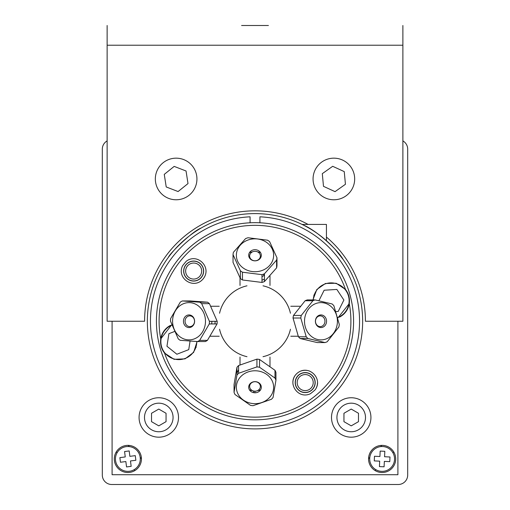<?xml version="1.0" encoding="UTF-8"?>
<svg xmlns="http://www.w3.org/2000/svg" width="510" height="510" viewBox="0 0 510 510"><rect width="100%" height="100%" fill="white"/><g stroke="black" fill="none" stroke-linecap="round" stroke-linejoin="round"><path stroke-width="0.76" d="M331.5 417.467A19.718 19.718 0 0 1 361.074 400.388A19.718 19.718 0 0 1 361.074 434.539A19.718 19.718 0 0 1 331.5 417.467M112.092 321.249L112.092 474.721L397.902 474.721L397.902 321.249M139.071 417.467A19.718 19.718 0 0 1 168.644 400.388A19.718 19.718 0 0 1 168.644 434.539A19.718 19.718 0 0 1 139.071 417.467M114.297 458.949A13.566 13.566 0 0 1 134.653 447.193A13.566 13.566 0 0 1 134.653 470.698A13.566 13.566 0 0 1 114.297 458.949M368.564 458.949A13.566 13.566 0 0 1 388.913 447.193A13.566 13.566 0 0 1 388.913 470.698A13.566 13.566 0 0 1 368.564 458.949M365.498 417.467A14.28 14.28 0 0 0 344.078 405.093A14.28 14.28 0 0 0 344.078 429.834A14.28 14.28 0 0 0 365.498 417.467M343.95 413.272L351.218 409.077L358.485 413.272L358.485 421.662L351.218 425.856L343.95 421.662L343.95 413.272M173.069 417.467A14.28 14.28 0 0 0 151.642 405.093A14.28 14.28 0 0 0 151.642 429.834A14.28 14.28 0 0 0 173.069 417.467M151.521 413.272L158.782 409.077L166.05 413.272L166.05 421.662L158.782 425.856L151.521 421.662L151.521 413.272M402.881 140.913A9.441 9.441 0 0 1 407.688 149.137L407.688 475.059A9.441 9.441 0 0 1 398.246 484.5L111.754 484.5A9.441 9.441 0 0 1 102.312 475.059L102.312 149.137A9.441 9.441 0 0 1 107.132 140.907M375.111 470.558L375.953 469.723M392.904 452.765L393.745 451.93M128.15 445.383L129.393 446.62M140.193 457.419L141.429 458.662M368.564 458.662L369.807 457.425M380.607 446.62L381.85 445.383M116.255 451.924L117.096 452.765M134.047 469.716L134.889 470.558M382.723 446.543A12.418 12.418 0 0 0 371.089 464.635A12.418 12.418 0 0 0 392.579 465.662A12.418 12.418 0 0 0 382.723 446.543M379.918 456.507L380.173 451.082L384.827 451.305L384.565 456.731L389.997 456.992L389.774 461.639L384.349 461.384L384.087 466.809L379.434 466.586L379.695 461.161L374.264 460.9L374.487 456.252L379.918 456.507M389.774 461.639L389.997 456.992L384.565 456.731M384.827 451.305L380.173 451.082M379.434 466.586L384.087 466.809M130.471 460.957L135.864 460.269L135.265 455.647L135.864 460.269L130.471 460.957L131.166 466.35L126.544 466.943L131.166 466.35M129.183 450.948L124.567 451.541L129.183 450.948L129.878 456.342L135.265 455.647M119.869 457.629L120.462 462.245L119.869 457.629L125.256 456.934L124.567 451.541M140.186 457.362A12.418 12.418 0 0 0 120.334 449.068A12.418 12.418 0 0 0 123.076 470.405A12.418 12.418 0 0 0 140.186 457.362M126.544 466.943L125.855 461.55L120.462 462.245M268.419 25.5L241.593 25.5M107.132 25.5L107.132 321.249L144.591 321.249A110.415 110.415 0 0 1 308.091 224.432M326.438 237.061A110.415 110.415 0 0 1 365.415 321.249L402.881 321.249L402.881 25.5M313.153 180.91A20.802 20.802 0 0 0 345.901 195.942A20.802 20.802 0 0 0 342.548 160.064A20.802 20.802 0 0 0 313.153 180.91M345.436 184.282L335.051 191.645L323.487 186.335L322.301 173.661L332.686 166.298L344.25 171.609L345.436 184.282M155.582 182.166A20.802 20.802 0 0 0 189.178 195.177A20.802 20.802 0 0 0 183.645 159.573A20.802 20.802 0 0 0 155.582 182.166M188.005 183.568L178.092 191.55L166.222 186.953L164.265 174.375L174.178 166.394L186.048 170.99L188.005 183.568M250.072 222.787L250.072 216.814A104.55 104.55 0 0 0 165.291 374.939A104.55 104.55 0 0 0 344.709 374.939A104.55 104.55 0 0 0 259.928 216.814L259.928 222.787M250.072 213.709A107.655 107.655 0 0 1 362.623 323.71A107.655 107.655 0 0 1 255 428.897A107.655 107.655 0 0 1 147.377 323.71A107.655 107.655 0 0 1 250.072 213.709M201.125 228.047C191.964 231.432 169.212 254.127 168.459 257.225C169.212 254.127 191.964 231.432 201.125 228.047M335.191 249.428L343.204 259.533M343.096 259.373C337.403 249.447 315.97 230.099 303.584 225.178M302.271 224.527L301.04 223.941M302.079 224.432L326.438 224.432L326.438 240.714M313.809 295.111A64.356 64.356 0 0 1 314.02 295.583M196.191 347.38A64.356 64.356 0 0 1 195.987 346.908M298.222 375.621A9.856 9.856 0 0 1 314.715 380.039A9.856 9.856 0 0 1 302.64 392.113A9.856 9.856 0 0 1 298.222 375.621M199.327 276.726A8.02 8.02 0 0 1 185.914 273.13A8.02 8.02 0 0 1 195.732 263.313A8.02 8.02 0 0 1 199.327 276.726M200.647 278.046A9.881 9.881 0 0 0 196.216 261.509A9.881 9.881 0 0 0 184.11 273.615A9.881 9.881 0 0 0 200.647 278.046M310.864 388.263A8.02 8.02 0 0 1 297.445 384.667A8.02 8.02 0 0 1 307.269 374.844A8.02 8.02 0 0 1 310.864 388.263M186.59 278.128A9.996 9.996 0 0 0 203.318 273.647A9.996 9.996 0 0 0 191.072 261.401A9.996 9.996 0 0 0 186.59 278.128A9.996 9.996 0 0 0 203.318 273.647A9.996 9.996 0 0 0 191.072 261.401A9.996 9.996 0 0 0 186.59 278.128M186.36 261.165C197.65 252.667 212.281 267.693 203.171 278.842C194.049 289.98 176.422 278.613 182.516 265.863A91.226 91.226 0 0 1 186.36 261.165M315.084 389.889A91.226 91.226 0 0 1 310.386 393.733C297.636 399.827 286.269 382.2 297.406 373.071C308.556 363.968 323.582 378.598 315.084 389.889M316.276 387.906A12.297 12.297 0 0 0 317.481 382.857M309.608 371.114A12.297 12.297 0 0 0 301.098 370.993M294.633 376.284A12.297 12.297 0 0 0 293.072 384.648M298.12 389.659A9.996 9.996 0 0 0 314.849 385.178A9.996 9.996 0 0 0 302.602 372.931A9.996 9.996 0 0 0 298.12 389.659M290.439 313.236A36.331 36.331 0 0 0 263.013 285.81M246.993 285.81A36.331 36.331 0 0 0 219.561 313.236M219.561 329.256A36.331 36.331 0 0 0 246.993 356.688M263.013 356.688A36.331 36.331 0 0 0 290.439 329.256M280.519 226.026C292.657 229.831 292.657 229.831 280.519 226.026C268.094 223.252 268.094 223.252 280.519 226.026M339.501 317.124A18.29 18.29 0 0 0 349.261 303.571L337.951 317.819M349.439 299.803A18.29 18.29 0 0 0 345.474 289.425C348.681 293.543 349.943 298.261 349.261 303.571A95.905 95.905 0 0 1 279.824 413.884A95.905 95.905 0 0 1 164.532 353.067C161.319 348.948 160.057 344.237 160.739 338.927L171.685 324.825M312.93 299.65A18.29 18.29 0 0 0 312.917 299.925L316.812 289.527L325.418 283.483L336.166 283.248L345.474 289.425A95.905 95.905 0 0 0 230.182 228.607A95.905 95.905 0 0 0 160.739 338.927A18.29 18.29 0 0 1 170.506 325.374M160.561 342.694A18.29 18.29 0 0 0 164.532 353.067L174.063 359.314L185.022 358.861L193.628 352.384L197.109 341.515M256.141 392.7L257.69 392.26M253.572 392.649L253.572 391.017M254.949 391.183L254.949 392.789M351.894 303.074A98.583 98.583 0 0 0 166.744 277.325A98.583 98.583 0 0 0 241.421 418.889A98.583 98.583 0 0 0 324.711 251.538A98.583 98.583 0 0 0 166.744 277.325A98.583 98.583 0 0 0 241.421 418.889A98.583 98.583 0 0 0 351.894 303.074M337.869 317.488A17.946 17.946 0 0 0 335.727 283.471A17.946 17.946 0 0 0 313.255 299.925M318.916 300.741L324.143 290.228L336.849 289.438L343.88 300.046L338.219 311.438L336.103 311.572M171.793 325.144A17.946 17.946 0 0 0 181.33 359.429A17.946 17.946 0 0 0 196.771 341.496M190.071 341.056L188.745 349.63L176.874 354.24L166.955 346.264L168.899 333.687L174.42 331.545M260.54 389.889A14.988 13.228 -0 0 1 257.505 390.634M252.501 390.634A14.988 13.228 -0 0 1 249.46 389.889M234.052 384.578L236.946 367.353L236.946 375.124L234.052 392.356L234.052 384.578M234.052 392.356A22.045 19.463 180 0 0 235.021 394.517L250.467 405.342A22.045 19.463 180 0 0 253.075 405.686L271.422 399.285A22.045 19.463 180 0 0 273.06 397.462L275.948 380.237L275.948 372.459A22.045 19.463 -0 0 0 274.986 370.298L274.986 378.069L259.533 367.245L259.533 359.467L274.986 370.298M275.948 380.237A22.045 19.463 180 0 0 274.986 378.069M269.592 397.443A18.628 16.447 -0 0 1 242.989 399.795A18.628 16.447 -0 0 1 241.128 376.24A18.628 16.447 -0 0 1 267.01 374.646A18.628 16.447 -0 0 1 269.592 397.443M250.059 383.756A6.311 5.572 -0 0 1 260.871 385.171A6.311 5.572 -0 0 1 254.076 392.732A6.311 5.572 -0 0 1 250.059 383.756M259.533 367.245A22.045 19.463 180 0 0 256.925 366.9L238.584 373.301A22.045 19.463 180 0 0 236.946 375.124M236.946 367.353A22.045 19.463 -0 0 1 238.584 365.53L256.925 359.129A22.045 19.463 -0 0 1 259.533 359.467M238.584 369.82A18.628 16.447 180 0 0 236.946 373.543M238.584 373.301L238.584 365.53M256.925 359.129L256.925 366.9M250.799 383.507A5.361 4.737 180 0 0 249.639 386.452A5.361 4.737 180 0 0 255 391.183A5.361 4.737 180 0 0 260.361 386.452A5.361 4.737 180 0 0 256.766 381.977A5.361 4.737 180 0 0 250.799 383.507M293.02 318.01L300.792 318.01L306.217 336.759L298.439 336.759L293.02 318.01A22.045 19.463 -90 0 1 293.499 315.435L305.12 300.747A22.045 19.463 -90 0 1 307.332 299.925L315.103 299.925A22.045 19.463 90 0 0 312.891 300.747L301.27 315.435A22.045 19.463 90 0 0 300.792 318.01M301.27 315.435L293.499 315.435M331.953 307.371A18.628 16.447 -90 0 1 332.89 334.088A18.628 16.447 -90 0 1 309.283 334.356A18.628 16.447 -90 0 1 309.054 308.403A18.628 16.447 -90 0 1 331.953 307.371M306.217 336.759A22.045 19.463 90 0 0 307.944 338.512L324.991 342.567A22.045 19.463 90 0 0 327.203 341.751L338.825 327.063A22.045 19.463 90 0 0 339.303 324.481L333.878 305.739A22.045 19.463 90 0 0 332.15 303.979L315.103 299.925M317.041 325.24A5.361 4.737 90 0 0 320.203 326.61A5.361 4.737 90 0 0 324.94 321.249A5.361 4.737 90 0 0 320.203 315.888A5.361 4.737 90 0 0 315.779 319.33A5.361 4.737 90 0 0 317.041 325.24M317.258 325.947A6.311 5.572 -90 0 1 319.241 315.25A6.311 5.572 -90 0 1 326.425 322.543A6.311 5.572 -90 0 1 317.258 325.947M324.991 342.567L317.214 342.567L300.173 338.512A22.045 19.463 -90 0 1 298.439 336.759M305.12 300.747L312.891 300.747M300.173 338.512L307.944 338.512M170.64 318.546A22.045 19.463 -90 0 0 170.493 321.179L178.232 338.844A22.045 19.463 -90 0 0 180.17 340.304L197.548 341.547A22.045 19.463 -90 0 0 199.633 340.374L209.272 323.946A22.045 19.463 -90 0 0 209.419 321.319L201.679 303.648A22.045 19.463 -90 0 0 199.741 302.188L182.363 300.951A22.045 19.463 -90 0 0 180.279 302.124L170.64 318.546M198.135 305.732A18.628 16.447 90 0 1 202.993 331.092A18.628 16.447 90 0 1 180.763 337.352A18.628 16.447 90 0 1 175.064 311.406A18.628 16.447 90 0 1 198.135 305.732M185.946 326.502A6.311 5.572 90 0 1 186.552 315.594A6.311 5.572 90 0 1 194.59 321.644A6.311 5.572 90 0 1 185.946 326.502M187.176 325.712A5.361 4.737 -90 0 0 189.797 326.61A5.361 4.737 -90 0 0 194.533 321.249A5.361 4.737 -90 0 0 189.797 315.888A5.361 4.737 -90 0 0 185.264 319.7A5.361 4.737 -90 0 0 187.176 325.712M182.363 300.951L190.134 300.951L207.513 302.188A22.045 19.463 90 0 1 209.451 303.648L217.196 321.319A22.045 19.463 90 0 1 217.05 323.946L207.411 340.374A22.045 19.463 90 0 1 205.326 341.547L197.548 341.547M214.933 323.946A18.628 16.447 -90 0 0 215.105 321.319M211.886 321.319A14.988 13.228 90 0 1 211.669 323.946M207.513 302.188L199.741 302.188M201.679 303.648L209.451 303.648M217.196 321.319L209.419 321.319M209.272 323.946L217.05 323.946M207.411 340.374L199.633 340.374M236.557 252.96A18.628 16.447 180 0 1 258.175 239.069A18.628 16.447 180 0 1 273.258 258.557A18.628 16.447 180 0 1 251.832 271.486A18.628 16.447 180 0 1 236.557 252.96M261.248 256.058A6.311 5.572 180 0 1 251.111 259.66A6.311 5.572 180 0 1 252.648 250.11A6.311 5.572 180 0 1 261.248 256.058M276.605 260.087A22.045 19.463 -0 0 0 276.975 257.786L269.611 241.625A22.045 19.463 -0 0 0 267.54 240.191L248.013 237.743A22.045 19.463 -0 0 0 245.565 238.61L233.401 252.316A22.045 19.463 -0 0 0 233.032 254.617L240.388 270.778A22.045 19.463 -0 0 0 242.46 272.212L261.993 274.66A22.045 19.463 -0 0 0 264.435 273.793L276.605 260.087L276.605 267.865L264.435 281.571L264.435 273.793M276.605 267.865A22.045 19.463 180 0 0 276.975 265.557L276.975 257.786M240.388 270.778L240.388 278.549L233.032 262.395L233.032 254.617M261.993 274.66L261.993 282.438L242.46 279.984A22.045 19.463 180 0 1 240.388 278.549M242.46 279.984L242.46 272.212M264.435 281.571A22.045 19.463 180 0 1 261.993 282.438M261.993 280.149A18.628 16.447 -0 0 0 264.435 279.085M249.46 252.609A14.988 13.228 180 0 1 252.501 251.857M257.505 251.857A14.988 13.228 180 0 1 260.54 252.609M263.083 274.31A14.988 13.228 180 0 1 264.435 275.17A14.988 13.228 180 0 1 261.993 276.605M260.31 256.708A5.361 4.737 -0 0 0 260.361 256.045A5.361 4.737 -0 0 0 255 251.309A5.361 4.737 -0 0 0 249.639 256.045A5.361 4.737 -0 0 0 254.624 260.769A5.361 4.737 -0 0 0 260.31 256.708M107.132 45.218L402.881 45.218M269.988 366.244L269.988 357.045M240.019 364.854L240.019 357.045M249.639 384.285L249.639 386.452M260.361 384.285L260.361 386.452M300.16 306.261L290.796 306.261M298.222 336.23L290.796 336.23M210.311 336.23L219.204 336.23M210.91 306.261L219.204 306.261M240.019 277.848L240.019 285.453M269.988 275.942L269.988 285.453M260.361 258.213L260.361 256.045M249.639 258.213L249.639 256.045"/></g></svg>

